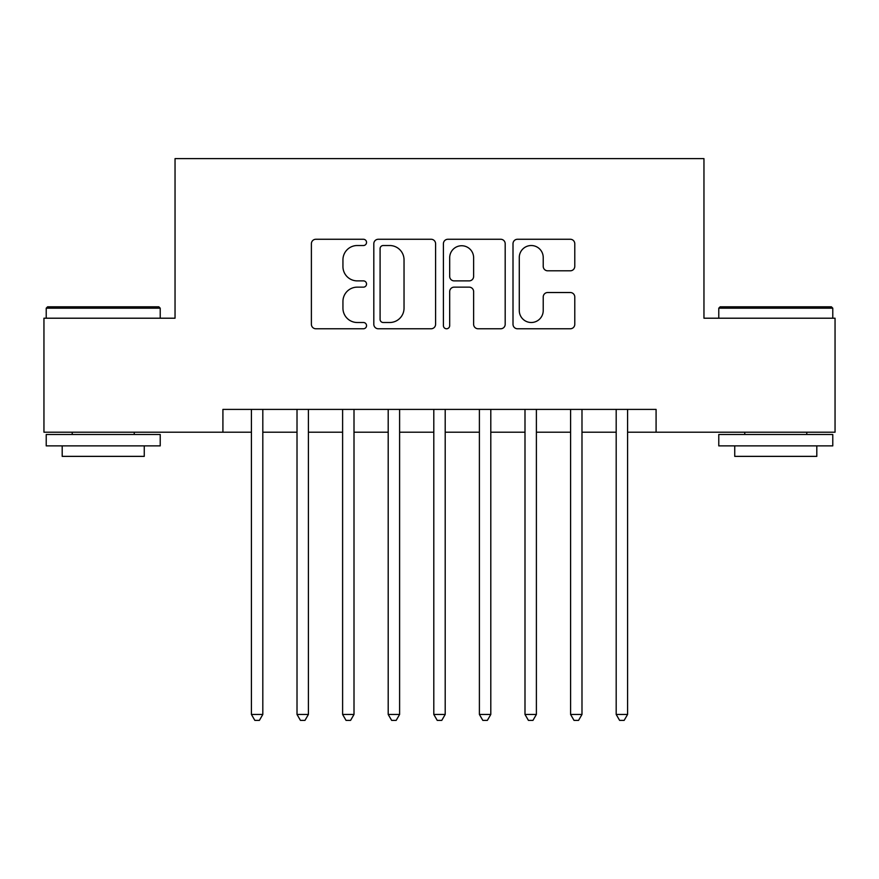 <?xml version="1.0" encoding="UTF-8"?>
<svg xmlns="http://www.w3.org/2000/svg" width="879" height="879" viewBox="0 0 879 879"><rect width="100%" height="100%" fill="white"/><g stroke="black" fill="none" stroke-linecap="round" stroke-linejoin="round"><path stroke-width="1.32" d="M366.543 242.395A3.131 3.131 0 0 0 363.412 239.264L315.858 239.264A4.472 4.472 0 0 0 311.386 243.736L311.386 324.296A4.472 4.472 0 0 0 315.858 328.768L363.412 328.768A3.131 3.131 0 0 0 366.543 325.637A3.131 3.131 0 0 0 363.412 322.505L357.259 322.505A14.317 14.317 0 0 1 342.942 308.188L342.942 301.475A14.317 14.317 0 0 1 357.259 287.147L363.412 287.147A3.131 3.131 0 0 0 366.543 284.016A3.131 3.131 0 0 0 363.412 280.884L357.259 280.884A14.317 14.317 0 0 1 342.942 266.557L342.942 259.843A14.317 14.317 0 0 1 357.259 245.527L363.412 245.527A3.131 3.131 0 0 0 366.543 242.395M570.295 270.809A4.472 4.472 0 0 0 574.778 266.337L574.778 243.736A4.472 4.472 0 0 0 570.295 239.264L517.489 239.264A4.472 4.472 0 0 0 513.006 243.736L513.006 324.296A4.472 4.472 0 0 0 517.489 328.768L570.295 328.768A4.472 4.472 0 0 0 574.778 324.296L574.778 296.992A4.472 4.472 0 0 0 570.295 292.52L547.694 292.52A4.472 4.472 0 0 0 543.222 296.992L543.222 310.529A11.976 11.976 0 0 1 531.246 322.505A11.976 11.976 0 0 1 519.28 310.529L519.28 257.503A11.976 11.976 0 0 1 531.246 245.527A11.976 11.976 0 0 1 543.222 257.503L543.222 266.337A4.472 4.472 0 0 0 547.694 270.809L570.295 270.809M222.914 432.204L43.95 432.204L43.95 318.209L175.042 318.209L175.042 158.627L703.958 158.627L703.958 318.209L835.05 318.209L835.05 432.204L656.086 432.204L656.086 409.405L222.914 409.405L222.914 432.204L251.416 432.204M435.588 243.736A4.472 4.472 0 0 0 431.106 239.264L378.3 239.264A4.472 4.472 0 0 0 373.817 243.736L373.817 324.296A4.472 4.472 0 0 0 378.3 328.768L431.106 328.768A4.472 4.472 0 0 0 435.588 324.296L435.588 243.736M447.894 239.264L500.7 239.264A4.472 4.472 0 0 1 505.183 243.736L505.183 324.296A4.472 4.472 0 0 1 500.7 328.768L478.099 328.768A4.472 4.472 0 0 1 473.627 324.296L473.627 291.619A4.472 4.472 0 0 0 469.155 287.147L454.157 287.147A4.472 4.472 0 0 0 449.685 291.619L449.685 325.637A3.131 3.131 0 0 1 446.554 328.768A3.131 3.131 0 0 1 443.412 325.637L443.412 243.736A4.472 4.472 0 0 1 447.894 239.264M262.81 432.204L297.014 432.204M308.408 432.204L342.612 432.204M354.006 432.204L388.199 432.204M399.604 432.204L433.797 432.204M445.203 432.204L479.396 432.204M490.801 432.204L524.994 432.204M536.388 432.204L570.592 432.204M581.986 432.204L616.19 432.204M627.584 432.204L656.086 432.204M383.222 245.527A3.131 3.131 0 0 0 380.091 248.658L380.091 319.374A3.131 3.131 0 0 0 383.222 322.505L389.705 322.505A14.317 14.317 0 0 0 404.032 308.188L404.032 259.843A14.317 14.317 0 0 0 389.705 245.527L383.222 245.527M473.627 257.723A11.976 11.976 0 0 0 461.651 245.746A11.976 11.976 0 0 0 449.685 257.723L449.685 276.413A4.472 4.472 0 0 0 454.157 280.884L469.155 280.884A4.472 4.472 0 0 0 473.627 276.413L473.627 257.723M262.81 409.405L262.81 714.451L251.416 714.451L251.416 409.405M262.81 714.451L259.393 720.373L254.833 720.373L251.416 714.451M47.598 306.815L158.857 306.815L160.22 308.177L46.224 308.177L47.598 306.815M103.228 445.884L46.224 445.884L46.224 434.49L160.22 434.49L160.22 445.884L103.228 445.884M144.266 445.884L144.266 456.366L62.189 456.366L62.189 445.884M720.143 306.815L831.402 306.815L832.776 308.177L718.78 308.177L720.143 306.815M775.772 445.884L718.78 445.884L718.78 434.49L832.776 434.49L832.776 445.884L775.772 445.884M816.811 445.884L816.811 456.366L734.734 456.366L734.734 445.884M308.408 409.405L308.408 714.451L297.014 714.451L297.014 409.405M308.408 714.451L304.991 720.373L300.431 720.373L297.014 714.451M354.006 409.405L354.006 714.451L342.612 714.451L342.612 409.405M354.006 714.451L350.589 720.373L346.029 720.373L342.612 714.451M399.604 409.405L399.604 714.451L388.199 714.451L388.199 409.405M399.604 714.451L396.187 720.373L391.627 720.373L388.199 714.451M445.203 409.405L445.203 714.451L433.797 714.451L433.797 409.405M445.203 714.451L441.774 720.373L437.226 720.373L433.797 714.451M490.801 409.405L490.801 714.451L479.396 714.451L479.396 409.405M490.801 714.451L487.373 720.373L482.813 720.373L479.396 714.451M536.388 409.405L536.388 714.451L524.994 714.451L524.994 409.405M536.388 714.451L532.971 720.373L528.411 720.373L524.994 714.451M581.986 409.405L581.986 714.451L570.592 714.451L570.592 409.405M581.986 714.451L578.569 720.373L574.009 720.373L570.592 714.451M627.584 409.405L627.584 714.451L616.19 714.451L616.19 409.405M627.584 714.451L624.167 720.373L619.607 720.373L616.19 714.451M46.224 318.209L46.224 308.177M72.221 434.49L72.221 432.204M134.234 434.49L134.234 432.204M160.22 318.209L160.22 308.177M718.78 318.209L718.78 308.177M744.766 434.49L744.766 432.204M806.779 434.49L806.779 432.204M832.776 318.209L832.776 308.177"/></g></svg>
